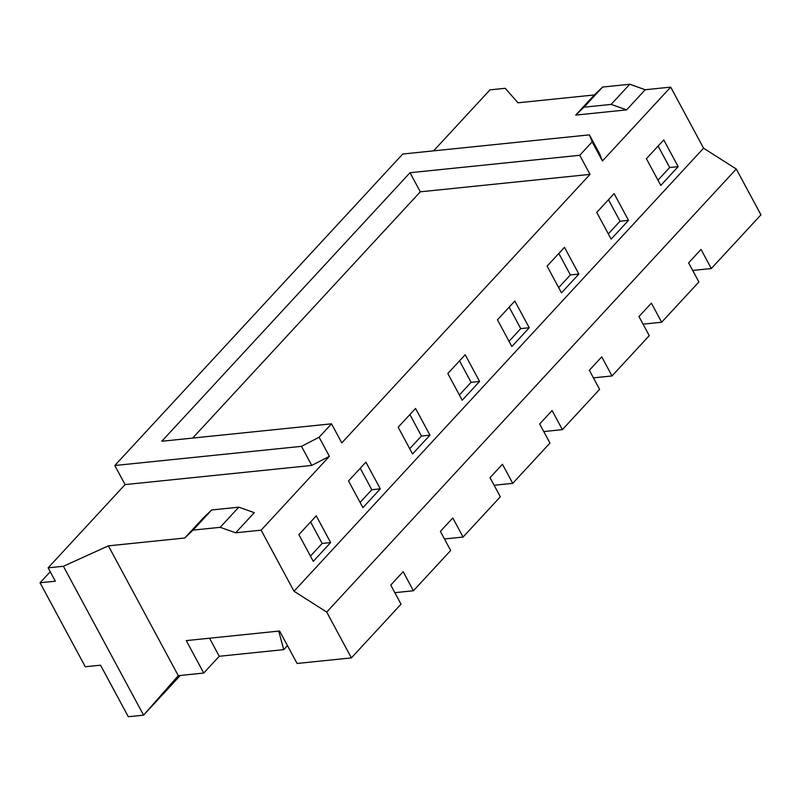 <?xml version="1.0" encoding="UTF-8"?>
<svg xmlns="http://www.w3.org/2000/svg" width="801" height="801" viewBox="0 0 801 801"><rect width="100%" height="100%" fill="white"/><g stroke="black" fill="none" stroke-linecap="round" stroke-linejoin="round"><path stroke-width="1.2" d="M50.233 571.754L40.05 582.768L55.319 581.206L48.13 567.839L125.076 484.595L311.759 465.431L329.381 456.33L261.126 530.172L294.017 591.258L326.708 612.074L351.379 657.891L297.071 663.468L279.599 631.008L186.263 640.6L203.734 673.05L178.283 675.664L108.385 545.851L184.751 538.012L193.041 530.112L220.185 527.328L235.664 532.785L254.287 512.65L238.808 507.183L211.654 509.977L193.041 530.112M48.13 567.839L63.399 566.267L108.385 545.851M211.654 509.977L203.374 517.877L184.751 538.012M235.664 532.785L261.126 530.172M192.661 438.077L420.315 191.809L590.017 174.388L341.797 442.903L331.514 423.819L161.812 441.241L410.032 172.716L420.315 191.809M410.032 172.716L579.744 155.294L592.149 141.867L602.432 160.961L599.699 153.952L589.416 134.858L402.743 154.022L114.803 465.511L125.076 484.595M602.432 160.961L670.697 87.119L703.578 148.195L736.279 169.011L760.95 214.828L711.308 268.535L701.025 249.441L688.62 262.868L698.893 281.962L661.656 322.232L651.383 303.148L638.968 316.575L649.251 335.659L612.014 375.939L601.741 356.856L589.326 370.282L599.609 389.366L562.372 429.646L552.089 410.553L539.684 423.979L549.957 443.073L512.73 483.353L502.447 464.26L490.032 477.686L500.315 496.78L463.078 537.05L452.805 517.967L440.39 531.393L450.673 550.477L413.436 590.758L403.153 571.674L390.748 585.09L401.021 604.184L351.379 657.891M433.591 150.858L489.972 89.872L505.241 88.3L517.957 102.798L594.322 94.959L575.709 115.094L626.622 109.867L645.236 89.732L670.697 87.119M494.117 485.256L512.73 483.353M543.759 431.559L562.372 429.646M593.401 377.852L612.014 375.939M643.053 324.145L661.656 322.232M692.695 270.448L711.308 268.535M444.465 538.963L463.078 537.05M394.823 592.67L413.436 590.758M645.236 89.732L629.756 84.265L602.602 87.059L594.322 94.959M178.283 675.664L143.569 715.163L128.3 716.735L100.546 665.19L85.276 666.762L40.05 582.768M63.399 566.267L143.569 715.163L180.285 675.453M203.734 673.05L219.254 656.269L283.734 649.641L287.459 645.616M283.734 649.641L278.738 631.098M326.708 612.074L736.279 169.011M294.017 591.258L703.578 148.195M429.937 435.163L415.549 408.44L398.167 427.233L412.555 453.957L429.937 435.163L421.446 436.034L409.732 448.71M479.579 381.456L465.191 354.733L447.819 373.526L462.207 400.25L479.579 381.456L471.098 382.327L459.373 395.003M529.221 327.749L514.833 301.026L497.461 319.819L511.849 346.553L529.221 327.749L520.74 328.62L509.025 341.296M578.873 274.052L564.485 247.319L547.103 266.122L561.491 292.846L578.873 274.052L570.382 274.923L558.667 287.599M628.515 220.345L614.127 193.622L596.745 212.415L611.143 239.139L628.515 220.345L620.034 221.216L608.309 233.892M678.157 166.638L663.769 139.915L646.397 158.708L660.785 185.431L678.157 166.638L669.676 167.509L657.961 180.185M380.295 488.86L365.897 462.137L348.525 480.94L362.913 507.664L380.295 488.86L371.804 489.731L360.09 502.407M330.643 542.567L316.255 515.844L298.883 534.637L313.271 561.361L330.643 542.567L322.162 543.438L310.448 556.114M579.744 155.294L590.017 174.388M114.803 465.511L301.476 446.347L319.108 437.246L331.514 423.819M319.108 437.246L329.381 456.33M209.532 638.207L219.254 656.269M310.598 521.962L322.162 543.438M360.24 468.265L371.804 489.731M409.892 414.558L421.446 436.034M459.534 360.85L471.098 382.327M509.176 307.153L520.74 328.62M558.818 253.446L570.382 274.923M608.47 199.739L620.034 221.216M658.112 146.032L669.676 167.509M238.808 507.183L220.185 527.328M626.622 109.867L611.143 104.41L629.756 84.265M602.602 87.059L583.989 107.194L611.143 104.41M583.989 107.194L575.709 115.094M301.476 446.347L311.759 465.431M592.149 141.867L589.416 134.858"/></g></svg>
